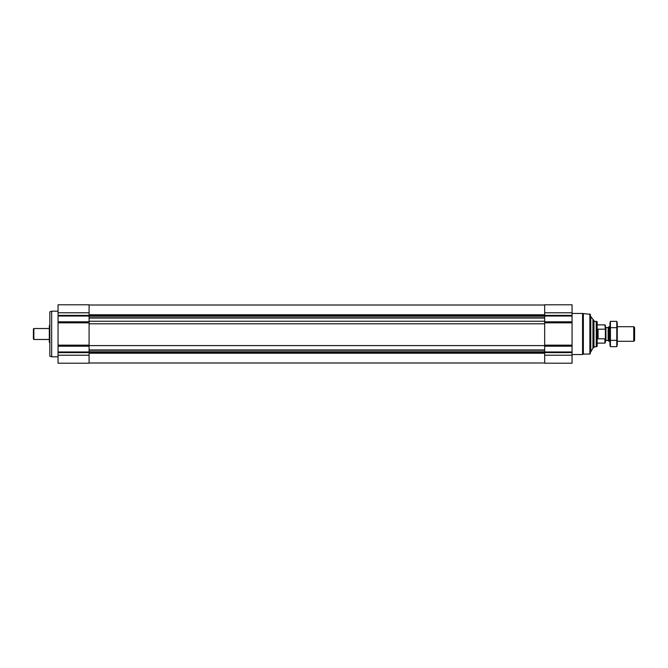 <?xml version="1.0" encoding="UTF-8"?>
<svg xmlns="http://www.w3.org/2000/svg" width="668" height="668" viewBox="0 0 668 668"><rect width="100%" height="100%" fill="white"/><g stroke="black" fill="none" stroke-linecap="round" stroke-linejoin="round"><path stroke-width="1" d="M572.058 355.226L572.058 304.783L544.67 304.783L544.67 363.217L572.058 363.217L572.058 355.226L544.67 355.226M89.094 345.606L544.67 345.606M58.049 321.801L58.049 363.217L89.094 363.217L89.094 304.783L58.049 304.783L58.049 321.801L89.094 321.801M592.942 319.93L592.942 348.07L593.969 347.469L593.969 320.531L590.32 316.106M592.942 348.07L590.779 351.894L590.779 316.106M589.861 313.918L589.861 354.082L590.32 353.631L590.32 314.369L582.563 313.459L572.058 313.459M589.861 354.082L583.348 354.082L583.348 313.918M583.348 354.082L582.563 354.541L582.563 313.459M58.049 356.821L51.661 356.821L51.661 311.179L58.049 311.179M51.661 356.821L49.833 356.161L49.833 311.839L51.661 311.179M605.383 337.874L604.924 338.81L604.924 343.127L605.383 342.676L605.383 325.324L604.924 324.873L597.167 324.873M605.383 330.126L604.924 324.873M604.924 338.81L598.077 338.81L598.077 329.19L604.924 329.19M596.257 321.216L596.257 346.784L597.167 346.258L597.167 321.742L593.969 321.216M633.757 326.694L633.757 341.306L634.6 340.463L634.6 327.537L633.757 326.694L617.257 326.694M609.951 341.306L608.965 341.306L608.965 326.694L609.951 326.694M608.965 341.306L608.122 340.463L608.122 327.537L608.965 326.694M616.789 346.65L617.257 344.913L617.257 323.087L616.789 321.35L616.789 346.65L610.418 346.65L610.418 321.35L616.789 321.35M616.789 340.329L610.418 340.329M616.789 327.671L610.418 327.671M610.418 346.65L609.951 344.913L609.951 323.087L610.418 321.35M49.958 325.099L49.323 325.733L49.323 342.266L49.958 342.901M49.323 326.009L49.323 341.991M49.323 340.688L49.323 327.312M48.923 339.478L33.859 339.478L33.859 328.522L48.923 328.522M33.859 339.478L33.4 339.018L33.4 328.982L33.859 328.522M572.058 312.774L544.67 312.774M572.058 315.379L544.67 315.379M572.058 316.031L544.67 316.031M572.058 321.801L544.67 321.801M572.058 322.844L544.67 322.844M572.058 345.156L544.67 345.156M572.058 346.199L544.67 346.199M572.058 351.969L544.67 351.969M572.058 352.62L544.67 352.62M89.094 314.778L544.67 314.778M89.094 314.987L544.67 314.987M89.094 315.906L544.67 315.906M89.094 316.223L544.67 316.223M89.094 317.793L544.67 317.793M89.094 318.051L544.67 318.051M89.094 321.241L544.67 321.241M89.094 323.788L544.67 323.788M89.094 349.949L544.67 349.949M89.094 350.207L544.67 350.207M89.094 351.777L544.67 351.777M89.094 352.094L544.67 352.094M89.094 353.013L544.67 353.013M89.094 353.222L544.67 353.222M58.049 355.226L89.094 355.226M58.049 352.62L89.094 352.62M58.049 351.969L89.094 351.969M58.049 346.199L89.094 346.199M58.049 345.156L89.094 345.156M58.049 322.844L89.094 322.844M58.049 316.031L89.094 316.031M58.049 315.379L89.094 315.379M58.049 312.774L89.094 312.774M608.122 340.463L605.934 340.463L605.934 327.537L605.383 326.986M89.094 305.009L544.67 305.009M89.094 362.991L544.67 362.991M590.779 351.894L590.32 351.894M582.563 354.541L572.058 354.541M604.924 343.127L597.167 343.127M596.257 346.784L593.969 346.784M633.757 341.306L617.257 341.306M608.122 327.537L605.934 327.537M605.934 340.463L605.383 341.014"/></g></svg>
